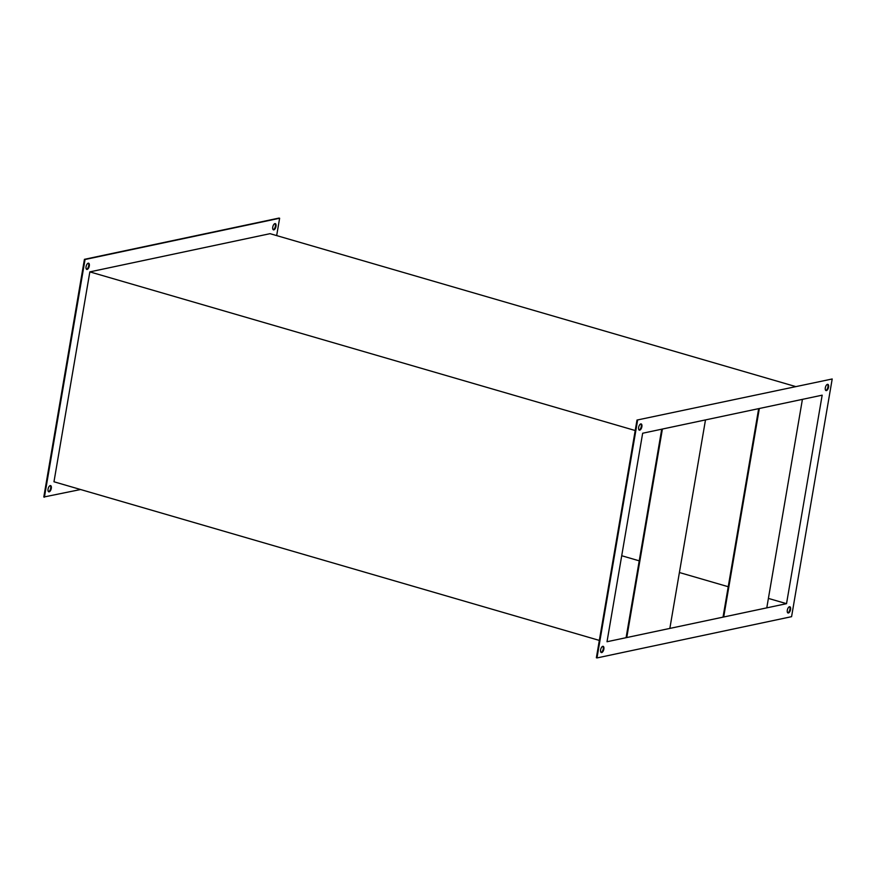 <?xml version="1.0" encoding="UTF-8"?>
<svg xmlns="http://www.w3.org/2000/svg" width="876" height="876" viewBox="0 0 876 876"><rect width="100%" height="100%" fill="white"/><g stroke="black" fill="none" stroke-linecap="round" stroke-linejoin="round"><path stroke-width="1.31" d="M50.25 485.578A3.252 1.5 -73.8 0 1 50.677 488.195A3.252 1.5 -73.8 0 1 48.476 491.666M48.06 489.06A3.252 1.5 -73.8 0 1 50.578 485.6A3.252 1.5 -73.8 0 1 51.29 488.37A3.252 1.5 -73.8 0 1 48.76 491.83A3.252 1.5 -73.8 0 1 48.06 489.06M88.268 263.172A3.252 1.5 -73.8 0 1 88.684 265.789A3.252 1.5 -73.8 0 1 86.494 269.271M86.067 266.654A3.252 1.5 -73.8 0 1 88.596 263.194A3.252 1.5 -73.8 0 1 89.297 265.965A3.252 1.5 -73.8 0 1 86.779 269.425A3.252 1.5 -73.8 0 1 86.067 266.654M274.954 223.599A3.252 1.5 -73.8 0 1 275.382 226.205A3.252 1.5 -73.8 0 1 273.181 229.687M272.764 227.07A3.252 1.5 -73.8 0 1 275.283 223.61A3.252 1.5 -73.8 0 1 275.995 226.391A3.252 1.5 -73.8 0 1 273.465 229.851A3.252 1.5 -73.8 0 1 272.764 227.07M641.867 426.7A3.252 1.5 106.2 0 0 641.166 423.929A3.252 1.5 106.2 0 0 638.637 427.389A3.252 1.5 106.2 0 0 639.349 430.16A3.252 1.5 106.2 0 0 641.867 426.7M639.064 430.006A3.252 1.5 106.2 0 0 641.254 426.524A3.252 1.5 106.2 0 0 640.838 423.907M603.86 649.105A3.252 1.5 106.2 0 0 603.148 646.335A3.252 1.5 106.2 0 0 600.618 649.795A3.252 1.5 106.2 0 0 601.33 652.565A3.252 1.5 106.2 0 0 603.86 649.105M601.045 652.401A3.252 1.5 106.2 0 0 603.236 648.93A3.252 1.5 106.2 0 0 602.819 646.313M790.546 609.521A3.252 1.5 106.2 0 0 789.834 606.75A3.252 1.5 106.2 0 0 787.316 610.211A3.252 1.5 106.2 0 0 788.017 612.981A3.252 1.5 106.2 0 0 790.546 609.521M787.732 612.828A3.252 1.5 106.2 0 0 789.933 609.346A3.252 1.5 106.2 0 0 789.506 606.729M828.565 387.126A3.252 1.5 106.2 0 0 827.853 384.345A3.252 1.5 106.2 0 0 825.323 387.805A3.252 1.5 106.2 0 0 826.035 390.587A3.252 1.5 106.2 0 0 828.565 387.126M825.75 390.422A3.252 1.5 106.2 0 0 827.94 386.94A3.252 1.5 106.2 0 0 827.524 384.334M599.337 640.411L53.973 481.778L89.845 271.878L270.071 233.673L795.386 386.48M635.21 430.521L89.845 271.878M607.013 641.736L786.528 603.673L822.17 395.175L642.655 433.237L607.013 641.736M637.608 420.239L596.983 657.931L791.575 616.671L832.2 378.98L636.994 420.064L596.37 657.756L596.983 657.931M80.614 489.52L43.8 497.02L84.424 259.329L279.017 218.069L279.63 218.244L276.663 235.589M786.528 603.673L768.394 598.407M728.23 586.723L679.404 572.521M639.228 560.837L621.719 555.734M832.2 378.98L636.994 420.064M44.413 497.196L85.049 259.504L279.63 218.244M85.049 259.504L84.424 259.329M723.696 617L766.785 607.867L802.416 399.357L759.339 408.501L723.696 617L723.083 616.824L758.671 408.643M626.767 637.553L662.398 429.043L705.487 419.911L669.844 628.42L626.767 637.553L626.143 637.367L661.73 429.185"/></g></svg>
